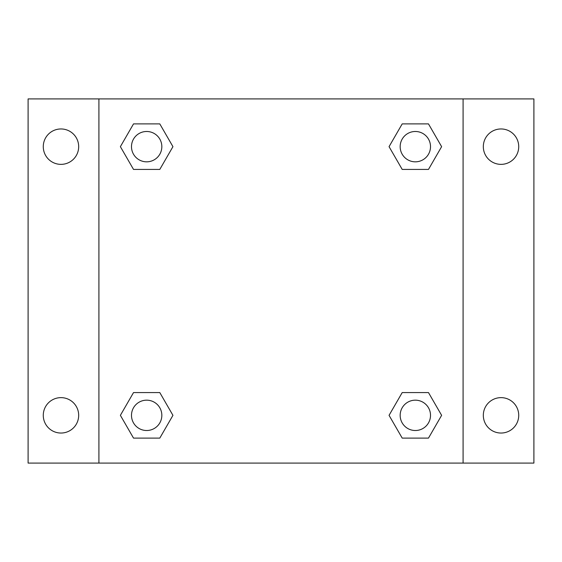 <?xml version="1.0" encoding="UTF-8"?>
<svg xmlns="http://www.w3.org/2000/svg" width="562" height="562" viewBox="0 0 562 562"><rect width="100%" height="100%" fill="white"/><g stroke="black" fill="none" stroke-linecap="round" stroke-linejoin="round"><path stroke-width="0.84" d="M28.1 98.912L533.9 98.912L533.9 463.088L28.1 463.088L28.1 98.912M501.023 128.958A17.703 17.703 0 0 1 518.726 146.661A17.703 17.703 0 0 1 501.023 164.364A17.703 17.703 0 0 1 483.32 146.661A17.703 17.703 0 0 1 501.023 128.958M501.023 397.636A17.703 17.703 0 0 1 518.726 415.339A17.703 17.703 0 0 1 501.023 433.042A17.703 17.703 0 0 1 483.32 415.339A17.703 17.703 0 0 1 501.023 397.636M60.977 397.636A17.703 17.703 0 0 1 78.68 415.339A17.703 17.703 0 0 1 60.977 433.042A17.703 17.703 0 0 1 43.274 415.339A17.703 17.703 0 0 1 60.977 397.636M60.977 128.958A17.703 17.703 0 0 1 78.68 146.661A17.703 17.703 0 0 1 60.977 164.364A17.703 17.703 0 0 1 43.274 146.661A17.703 17.703 0 0 1 60.977 128.958M133.517 392.578L159.798 392.578L172.941 415.339L159.798 438.1L133.517 438.1L120.38 415.339L133.517 392.578L159.798 392.578L133.517 392.578M402.202 123.9L428.483 123.9L441.62 146.661L428.483 169.422L402.202 169.422L389.059 146.661L402.202 123.9L428.483 123.9L402.202 123.9M98.912 463.088L98.912 98.912M463.088 98.912L463.088 463.088M133.517 123.9L159.798 123.9L172.941 146.661L159.798 169.422L133.517 169.422L120.38 146.661L133.517 123.9L159.798 123.9L133.517 123.9M402.202 392.578L428.483 392.578L441.62 415.339L428.483 438.1L402.202 438.1L389.059 415.339L402.202 392.578L428.483 392.578L402.202 392.578M428.483 438.1L402.202 438.1L428.483 438.1M430.513 415.339A15.174 15.174 0 0 0 407.752 402.202A15.174 15.174 0 0 0 407.752 428.483A15.174 15.174 0 0 0 430.513 415.339M159.798 438.1L133.517 438.1L159.798 438.1M161.835 415.339A15.174 15.174 0 0 0 139.074 402.202A15.174 15.174 0 0 0 139.074 428.483A15.174 15.174 0 0 0 161.835 415.339M428.483 169.422L402.202 169.422L428.483 169.422M430.513 146.661A15.174 15.174 0 0 0 407.752 133.517A15.174 15.174 0 0 0 407.752 159.798A15.174 15.174 0 0 0 430.513 146.661M159.798 169.422L133.517 169.422L159.798 169.422M161.835 146.661A15.174 15.174 0 0 0 139.074 133.517A15.174 15.174 0 0 0 139.074 159.798A15.174 15.174 0 0 0 161.835 146.661"/></g></svg>
